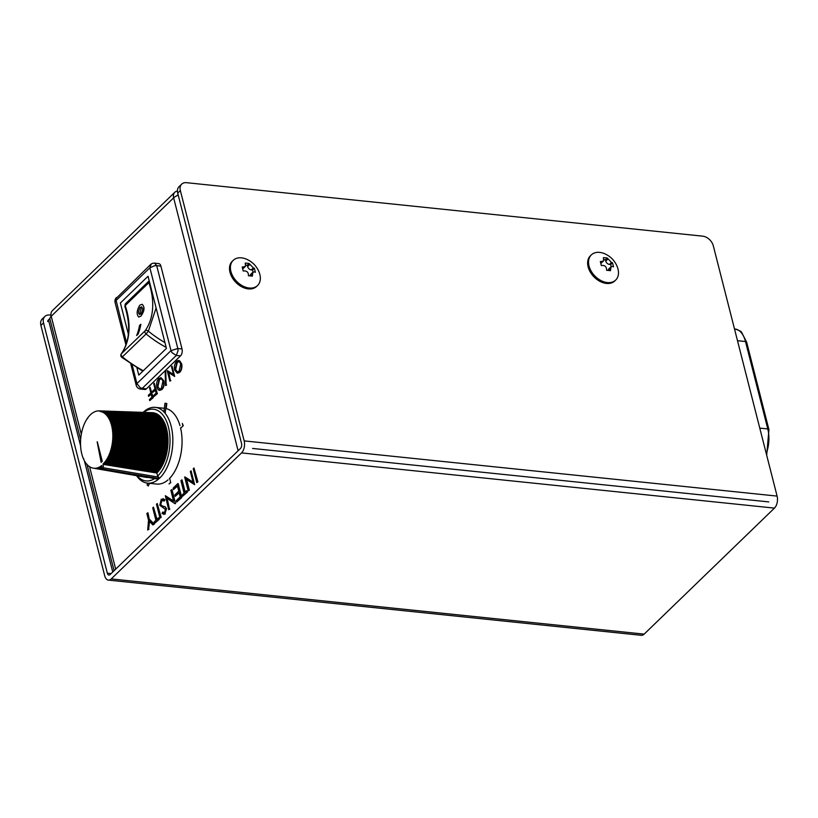 <?xml version="1.0" encoding="UTF-8"?>
<svg xmlns="http://www.w3.org/2000/svg" width="818" height="818" viewBox="0 0 818 818"><rect width="100%" height="100%" fill="white"/><g stroke="black" fill="none" stroke-linecap="round" stroke-linejoin="round"><path stroke-width="1.23" d="M233.202 260.349L232.302 261.228A17.515 12.137 46 0 0 230.001 272.312A17.515 12.137 46 0 0 241.78 286.821A17.515 12.137 46 0 0 256.647 286.402L257.558 285.533A17.515 12.137 -134 0 1 242.68 285.942A17.515 12.137 -134 0 1 230.901 271.443A17.515 12.137 -134 0 1 233.202 260.349A17.515 12.137 -134 0 1 246.32 259.112C252.455 261.78 256.76 266.228 259.234 272.476A17.515 12.137 -134 0 1 257.558 285.533M249.112 263.498L253.345 267.905A23.241 10.654 -14.3 0 1 254.367 268.263L255.39 272.282A23.241 10.654 165.7 0 0 254.367 271.924L252.895 272.241L252.343 276.177A22.168 10.164 165.7 0 0 248.478 275.778L248.375 274.245C247.997 272.149 246.77 271.044 244.715 270.922A23.241 10.654 165.7 0 0 243.222 271.024L242.2 266.995A23.241 10.654 -14.3 0 1 243.692 266.903L245.543 266.218L245.247 263.099A22.168 10.164 -14.3 0 1 249.112 263.498L247.292 265.257L247.629 266.576A3.507 2.423 46 0 0 251.29 269.889L252.547 270.022L253.079 272.087M246.034 265.134L247.292 265.257M252.895 272.241L250.645 274.408A3.507 2.423 46 0 0 250.083 275.881M254.367 268.263L252.547 270.022M242.721 268.754A3.507 2.423 46 0 0 243.304 268.386L245.543 266.218M128.375 334.276L120.389 302.977L148.027 276.259L166.412 348.386L138.784 375.104L136.964 367.977M136.197 385.268L136.923 383.581L140.236 387.732L142.23 388.386L140.594 389.061A5.082 5.082 0 0 1 136.197 385.268L130.788 364.051M140.594 389.061L144.796 389.501A5.082 2.822 -84.1 0 0 146.432 388.826L180.502 355.871A5.082 2.822 -84.1 0 0 182.025 348.959L160.901 266.116A5.082 2.822 -84.1 0 0 158.794 263.611L154.602 263.171L156.708 265.676L154.551 265.748L149.878 267.783L115.808 300.738L115.082 302.425L125.921 344.961M160.901 266.116L156.708 265.676L177.823 348.519L178.048 350.738L176.31 355.431L171.933 352.63L170.993 350.625L177.823 348.519L182.025 348.959M132.179 364.971L136.923 383.581L170.993 350.625L149.878 267.783L151.207 264.122M154.602 263.171A5.082 5.082 0 0 0 150.553 264.572L115.747 298.826L126.585 343.008M141.606 306.77L139.52 314.613M139.858 305.134L142.138 304.286C144.929 307.087 144.5 311.034 140.849 316.147L138.753 317.047C136.32 314.337 136.688 310.37 139.858 305.134M140.808 314.061C143.426 309.214 143.222 306.954 140.195 307.292C137.792 312.2 137.997 314.46 140.808 314.061M138.753 317.047L140.89 316.157C144.541 311.055 144.97 307.098 142.179 304.296L142.138 304.286M140.808 324.276A75.256 52.148 -134 0 1 137.956 334.245L136.637 335.523A75.256 52.148 46 0 0 139.489 325.544L140.808 324.276M136.637 335.523L137.956 334.245M149.53 282.159A2.536 1.033 161.4 0 0 148.896 282.629A2.536 1.759 -134 0 1 149.173 280.83A2.536 2.536 0 0 0 149.173 280.83L125.491 303.734A2.536 1.759 46 0 0 125.215 305.533A2.536 1.033 161.4 0 0 124.857 306.361C130.921 325.564 129.725 341.413 121.279 353.887A2.536 1.81 35.2 0 1 121.442 353.703A2.536 1.759 46 0 0 122.414 356.873L121.749 357.323A2.536 2.536 0 0 1 121.279 353.887M137.997 334.276A75.307 52.188 46 0 0 140.849 324.296L140.788 324.357M156.105 307.957L148.355 331.178L146.095 333.969A2.536 1.759 -134 0 1 145.123 330.799A2.536 1.81 35.2 0 1 148.355 331.178A92.352 63.998 46 0 0 164.929 342.599M591.332 254.889L590.432 255.758A17.515 12.137 46 0 0 588.132 266.852A17.515 12.137 46 0 0 599.911 281.351A17.515 12.137 46 0 0 614.788 280.942L615.688 280.073A17.515 12.137 -134 0 1 600.811 280.482A17.515 12.137 -134 0 1 589.032 265.983A17.515 12.137 -134 0 1 591.332 254.889A17.515 12.137 -134 0 1 604.451 253.652C610.596 256.31 614.901 260.768 617.365 267.005A17.515 12.137 -134 0 1 615.688 280.073M607.242 258.038L611.475 262.435A23.241 10.654 -14.3 0 1 612.498 262.793L613.531 266.821A23.241 10.654 165.7 0 0 612.498 266.464L611.026 266.77L610.473 270.717A22.168 10.164 165.7 0 0 606.619 270.318L606.516 268.774C606.128 266.678 604.911 265.574 602.846 265.461A23.241 10.654 165.7 0 0 601.353 265.553L600.33 261.535A23.241 10.654 -14.3 0 1 601.823 261.443L603.684 260.758L603.387 257.639A22.168 10.164 -14.3 0 1 607.242 258.038L605.422 259.797L605.76 261.106A3.507 2.423 46 0 0 609.42 264.418L610.678 264.551L611.21 266.627M604.175 259.664L605.422 259.797M611.026 266.77L608.786 268.948A3.507 2.423 46 0 0 608.224 270.41M612.498 262.793L610.678 264.551M600.862 263.294A3.507 2.423 46 0 0 601.435 262.926L603.684 260.758M102.27 461.321L101.115 462.334L97.168 441.853L102.27 461.321L101.115 462.334L97.168 441.853A2.536 1.411 -84.1 0 0 97.291 441.751L102.27 461.321M101.729 465.544A28.814 16.023 95.9 0 1 101.708 465.565L102.434 469.205L103.15 469.675L156.872 478.949A38.078 21.186 -84.1 0 0 157.567 478.336L159.316 478.448L157.639 476.096L156.862 473.039L103.058 464.379L103.221 463.663L157.445 472.456A32.495 18.078 -84.1 0 0 157.966 471.894L104.009 463.397L104.121 462.691L158.467 471.321A32.495 18.078 -84.1 0 0 158.978 470.698L104.898 462.344L105.001 461.638L159.459 470.074A32.495 18.078 -84.1 0 0 159.95 469.409L105.767 461.199L105.839 460.493L160.41 468.734A32.495 18.078 -84.1 0 0 160.88 468.029L106.596 459.972L106.637 459.266L161.32 467.303A32.495 18.078 -84.1 0 0 161.77 466.546L107.383 458.663L107.403 457.957L162.189 465.79A32.495 18.078 -84.1 0 0 162.608 464.982L108.129 457.282L108.119 456.577L163.007 464.184A32.495 18.078 -84.1 0 0 163.395 463.346L108.835 455.83L108.804 455.135L163.774 462.507A32.495 18.078 -84.1 0 0 164.132 461.628L109.489 454.307L109.428 453.622L164.479 460.759A32.495 18.078 -84.1 0 0 164.817 459.849L110.093 452.732L110.011 452.057L165.124 458.949A32.495 18.078 -84.1 0 0 165.43 458.008L110.635 451.107L110.532 450.452L165.717 457.088A32.495 18.078 -84.1 0 0 165.993 456.127L111.136 449.43L111.003 448.796L166.248 455.176A32.495 18.078 -84.1 0 0 166.483 454.194L111.575 447.722L111.422 447.109L166.708 453.223A32.495 18.078 -84.1 0 0 166.913 452.221L111.954 445.974L111.78 445.381L167.097 451.239A32.495 18.078 -84.1 0 0 167.271 450.227L112.281 444.205L112.076 443.642L167.077 449.655L167.271 450.227M101.831 466.086L101.156 465.974L101.708 465.565M101.156 465.974A28.814 16.023 95.9 0 1 100.726 466.28L101.913 466.475M101.994 466.935L100.174 466.628L100.726 466.28M100.174 466.628A28.814 16.023 95.9 0 1 99.724 466.884L102.066 467.282M102.138 467.681L99.724 466.884M99.172 467.18A28.814 16.023 95.9 0 1 98.722 467.385L102.199 467.978M102.26 468.315L98.722 467.385M98.16 467.62A28.814 16.023 95.9 0 1 97.71 467.773L102.311 468.561M102.362 468.837L97.71 467.773M97.138 467.947A28.814 16.023 95.9 0 1 96.688 468.049L102.403 469.041M102.536 469.266L96.688 468.049M96.125 468.162A28.814 16.023 95.9 0 1 95.675 468.223L102.812 469.46M103.099 469.655L95.675 468.223M95.103 468.264A28.814 16.023 95.9 0 1 94.653 468.274L147.352 477.436A32.495 18.078 -84.1 0 0 147.935 477.415L132.618 474.767M146.841 477.344L94.653 468.274M94.101 468.254A28.814 16.023 95.9 0 1 93.651 468.213L146.228 477.364A32.495 18.078 -84.1 0 0 146.8 477.415M145.676 477.262L93.651 468.213M93.099 468.131A28.814 16.023 95.9 0 1 92.659 468.039L92.117 467.896A28.814 16.023 95.9 0 1 91.677 467.753L91.146 467.548A28.814 16.023 95.9 0 1 90.726 467.364L90.205 467.088A28.814 16.023 95.9 0 1 89.786 466.853L89.285 466.526A28.814 16.023 95.9 0 1 88.886 466.24L88.395 465.851A28.814 16.023 95.9 0 1 88.007 465.524L87.536 465.074A28.814 16.023 95.9 0 1 87.168 464.696L86.718 464.205A28.814 16.023 95.9 0 1 86.36 463.775L85.931 463.223A28.814 16.023 95.9 0 1 85.604 462.763L85.195 462.16A28.814 16.023 95.9 0 1 84.878 461.659L84.499 461.004A28.814 16.023 95.9 0 1 84.213 460.462L83.855 459.757A28.814 16.023 95.9 0 1 83.589 459.184L83.661 458.479M92.638 467.988L92.117 467.896M83.262 458.438A28.814 16.023 95.9 0 1 83.017 457.824L82.72 457.047A28.814 16.023 95.9 0 1 82.506 456.403L82.24 455.575A28.814 16.023 95.9 0 1 82.045 454.91L81.81 454.051A28.814 16.023 95.9 0 1 81.636 453.356L81.442 452.466A28.814 16.023 95.9 0 1 81.299 451.751L81.135 450.83A28.814 16.023 95.9 0 1 81.013 450.094L80.88 449.154A28.814 16.023 95.9 0 1 80.798 448.397L80.696 447.436A28.814 16.023 95.9 0 1 80.634 446.659L80.583 445.687A28.814 16.023 95.9 0 1 80.542 444.9L80.522 443.908A28.814 16.023 95.9 0 1 80.512 443.121L80.522 442.119A28.814 16.023 95.9 0 1 80.553 441.321L80.593 440.319A28.814 16.023 95.9 0 1 80.645 439.522L80.726 438.52A28.814 16.023 95.9 0 1 80.808 437.722L80.931 436.72A28.814 16.023 95.9 0 1 81.033 435.922L81.187 434.931A28.814 16.023 95.9 0 1 81.319 434.143L81.503 433.162A28.814 16.023 95.9 0 1 81.667 432.385L81.892 431.413A28.814 16.023 95.9 0 1 82.076 430.657L82.332 429.706A28.814 16.023 95.9 0 1 82.546 428.959L82.822 428.029A28.814 16.023 95.9 0 1 83.058 427.303L83.375 426.403A28.814 16.023 95.9 0 1 83.64 425.697L83.978 424.828A28.814 16.023 95.9 0 1 84.264 424.143L84.632 423.315A28.814 16.023 95.9 0 1 84.939 422.661L85.338 421.853A28.814 16.023 95.9 0 1 85.665 421.229L86.084 420.472A28.814 16.023 95.9 0 1 86.432 419.879L86.872 419.164A28.814 16.023 95.9 0 1 87.229 418.611L87.628 418.632M99.367 410.881A28.814 16.023 95.9 0 1 99.806 410.922L153.242 412.763A32.495 18.078 -84.1 0 0 152.669 412.701L98.804 410.861A28.814 16.023 95.9 0 0 98.354 410.871L97.792 410.922A28.814 16.023 95.9 0 0 97.342 410.973L96.769 411.086A28.814 16.023 95.9 0 0 96.32 411.198L95.757 411.362A28.814 16.023 95.9 0 0 95.307 411.526L94.745 411.751A28.814 16.023 95.9 0 0 94.295 411.965L93.733 412.252A28.814 16.023 95.9 0 0 93.293 412.507L92.741 412.865A28.814 16.023 95.9 0 0 92.301 413.162L91.759 413.571A28.814 16.023 95.9 0 0 91.33 413.928L90.798 414.389A28.814 16.023 95.9 0 0 90.379 414.787L89.868 415.309A28.814 16.023 95.9 0 0 89.459 415.749L88.957 416.321A28.814 16.023 95.9 0 0 88.559 416.791L88.078 417.415A28.814 16.023 95.9 0 0 87.7 417.937L87.229 418.611M97.792 410.922L98.324 410.933M98.804 410.861L152.107 412.691M100.369 411.004A28.814 16.023 95.9 0 1 100.808 411.096L154.357 412.957A32.495 18.078 -84.1 0 0 153.794 412.845L100.031 411.464L99.806 410.922M101.35 411.239A28.814 16.023 95.9 0 1 101.78 411.382L155.461 413.284A32.495 18.078 -84.1 0 0 154.909 413.1L101.003 411.669L100.808 411.096M102.322 411.587A28.814 16.023 95.9 0 1 102.741 411.781L156.545 413.734A32.495 18.078 -84.1 0 0 155.993 413.489L101.953 411.975L101.78 411.382M103.262 412.047A28.814 16.023 95.9 0 1 103.671 412.282L157.588 414.307A32.495 18.078 -84.1 0 0 157.066 414L102.894 412.395L102.741 411.781M104.183 412.609A28.814 16.023 95.9 0 1 104.581 412.896L158.61 415.002A32.495 18.078 -84.1 0 0 158.099 414.634L103.804 412.926L103.671 412.282M105.072 413.284A28.814 16.023 95.9 0 1 105.461 413.611L159.602 415.82A32.495 18.078 -84.1 0 0 159.101 415.391L104.684 413.55L104.581 412.896M105.931 414.061A28.814 16.023 95.9 0 1 106.299 414.44L160.543 416.751A32.495 18.078 -84.1 0 0 160.072 416.26L105.532 414.286L105.461 413.611M106.749 414.941A28.814 16.023 95.9 0 1 107.097 415.36L161.453 417.793A32.495 18.078 -84.1 0 0 161.003 417.252L106.35 415.125L106.299 414.44M161.453 417.793L161.473 418.325M107.526 415.912A28.814 16.023 95.9 0 1 107.864 416.372L162.312 418.939A32.495 18.078 -84.1 0 0 161.882 418.346L107.127 416.055L107.097 415.36M162.312 418.939L162.312 419.522M108.273 416.976A28.814 16.023 95.9 0 1 108.579 417.487L163.119 420.186A32.495 18.078 -84.1 0 0 162.721 419.542L107.864 417.078L107.864 416.372M163.119 420.186L163.099 420.83M108.958 418.141A28.814 16.023 95.9 0 1 109.254 418.673L163.876 421.546A32.495 18.078 -84.1 0 0 163.498 420.851L108.559 418.192L108.579 417.487M163.876 421.546L163.835 422.221M109.602 419.378A28.814 16.023 95.9 0 1 109.878 419.951L164.571 422.988A32.495 18.078 -84.1 0 0 164.224 422.241L109.203 419.389L109.254 418.673M164.571 422.988L164.899 423.734L110.195 420.697L109.878 419.951M109.806 420.667L164.5 423.693M110.195 420.697A28.814 16.023 95.9 0 1 110.45 421.311L165.216 424.511A32.495 18.078 -84.1 0 0 164.899 423.734M165.216 424.511L165.512 425.299L110.737 422.098L110.45 421.311M110.348 422.016L165.124 425.217M110.737 422.098A28.814 16.023 95.9 0 1 110.962 422.732L165.798 426.127A32.495 18.078 -84.1 0 0 165.512 425.299M165.798 426.127L166.064 426.955L111.228 423.56L110.962 422.732M110.839 423.438L165.676 426.822M111.228 423.56A28.814 16.023 95.9 0 1 111.422 424.225L166.31 427.814A32.495 18.078 -84.1 0 0 166.064 426.955M166.31 427.814L166.545 428.673L111.657 425.084L111.422 424.225M111.279 424.92L166.166 428.499M111.657 425.084A28.814 16.023 95.9 0 1 111.821 425.779L166.77 429.562A32.495 18.078 -84.1 0 0 166.545 428.673M166.77 429.562L166.964 430.452L112.025 426.669L111.821 425.779M111.657 426.464L166.596 430.248M112.025 426.669A28.814 16.023 95.9 0 1 112.168 427.395L167.148 431.383A32.495 18.078 -84.1 0 0 166.964 430.452M167.148 431.383L167.312 432.303L112.332 428.305L112.168 427.395M111.974 428.049L166.964 432.047M112.332 428.305A28.814 16.023 95.9 0 1 112.444 429.051L167.465 433.254A32.495 18.078 -84.1 0 0 167.312 432.303M167.465 433.254L167.598 434.194L112.577 429.982L112.444 429.051M112.24 429.695L167.25 433.898M112.577 429.982A28.814 16.023 95.9 0 1 112.669 430.749L167.71 435.166A32.495 18.078 -84.1 0 0 167.598 434.194M167.71 435.166L167.802 436.127L112.761 431.7L112.669 430.749M112.434 431.372L167.475 435.789M112.761 431.7A28.814 16.023 95.9 0 1 112.823 432.477L167.884 437.119A32.495 18.078 -84.1 0 0 167.802 436.127M167.884 437.119L167.946 438.1L112.884 433.458L112.823 432.477M112.577 433.08L167.629 437.722M112.884 433.458A28.814 16.023 95.9 0 1 112.915 434.235L167.987 439.113A32.495 18.078 -84.1 0 0 167.946 438.1M167.987 439.113L168.017 440.094L112.945 435.227L112.915 434.235M112.649 434.818L167.721 439.685M112.945 435.227A28.814 16.023 95.9 0 1 112.945 436.014L168.017 441.117A32.495 18.078 -84.1 0 0 168.017 440.094M168.017 441.117L168.007 442.119L112.935 437.016L112.945 436.014M112.659 436.567L167.731 441.669M112.935 437.016A28.814 16.023 95.9 0 1 112.915 437.814L167.976 443.141A32.495 18.078 -84.1 0 0 168.007 442.119M167.976 443.141L167.935 444.143L112.864 438.816L112.915 437.814M112.608 438.336L167.67 443.673M112.864 438.816A28.814 16.023 95.9 0 1 112.812 439.614L167.864 445.176A32.495 18.078 -84.1 0 0 167.935 444.143M167.864 445.176L167.782 446.178L112.731 440.616L112.812 439.614M112.495 440.104L167.547 445.667M112.731 440.616A28.814 16.023 95.9 0 1 112.649 441.423L167.68 447.211A32.495 18.078 -84.1 0 0 167.782 446.178M167.68 447.211L167.557 448.213L112.536 442.415L112.649 441.423M112.322 441.884L167.342 447.671M112.536 442.415A28.814 16.023 95.9 0 1 112.424 443.213L167.424 449.235A32.495 18.078 -84.1 0 0 167.557 448.213M112.281 444.205A28.814 16.023 95.9 0 1 112.138 444.992M167.097 451.239L166.913 452.221M111.78 445.381L166.739 451.628M111.954 445.974A28.814 16.023 95.9 0 1 111.79 446.751M166.708 453.223L166.483 454.194M111.422 447.109L166.33 453.571M111.575 447.722A28.814 16.023 95.9 0 1 111.391 448.489M166.248 455.176L165.993 456.127M111.003 448.796L165.86 455.483M111.136 449.43A28.814 16.023 95.9 0 1 110.921 450.186M165.717 457.088L165.43 458.008M110.532 450.452L165.328 457.354M110.635 451.107A28.814 16.023 95.9 0 1 110.399 451.833M165.124 458.949L164.817 459.849M110.011 452.057L164.735 459.174M110.093 452.732A28.814 16.023 95.9 0 1 109.827 453.438M164.479 460.759L164.132 461.628M109.428 453.622L164.081 460.943M109.489 454.307A28.814 16.023 95.9 0 1 109.203 454.992M163.774 462.507L163.395 463.346M108.804 455.135L163.365 462.651M108.835 455.83A28.814 16.023 95.9 0 1 108.528 456.485M163.007 464.184L162.608 464.982M108.119 456.577L162.608 464.276M108.129 457.282A28.814 16.023 95.9 0 1 107.802 457.906M162.189 465.79L161.77 466.546M107.403 457.957L161.79 465.841M107.383 458.663A28.814 16.023 95.9 0 1 107.035 459.256M161.32 467.303L160.88 468.029M106.637 459.266L160.921 467.313M106.596 459.972A28.814 16.023 95.9 0 1 106.228 460.524M160.41 468.734L159.95 469.409M105.839 460.493L160.021 468.704M105.767 461.199A28.814 16.023 95.9 0 1 105.389 461.72M159.07 470.013L158.978 470.698M158.078 471.26L157.966 471.894M157.046 472.395L156.923 472.978L103.078 464.348L103.651 469.235A33.886 18.855 95.9 0 1 103.15 469.675M103.651 469.235L157.567 478.336M156.872 478.949L158.477 479.184A38.078 21.186 95.9 0 1 147.485 483.111A38.078 21.186 95.9 0 1 136.565 475.698M147.485 483.111L156.719 484.062A38.078 21.186 -84.1 0 0 168.007 479.89M169.326 478.653A38.078 21.186 -84.1 0 0 180.553 427.845M179.991 425.667A38.078 21.186 -84.1 0 0 166.177 408.591L166.821 403.54L165.011 403.243L163.907 411.863M143.119 412.384A38.078 21.186 95.9 0 1 155.328 407.364A38.078 21.186 95.9 0 1 172.741 436.832A38.078 21.186 95.9 0 1 159.316 478.448M154.602 478.561A36.043 20.051 95.9 0 1 137.127 475.79M143.692 412.395A36.043 20.051 95.9 0 1 168.784 428.54A36.043 20.051 95.9 0 1 157.639 476.096M158.774 477.129L103.947 467.876M40.9 325.421L43.528 322.875A10.153 7.035 -134 0 1 44.867 316.454L42.229 318.989A10.153 7.035 46 0 0 40.9 325.421L104.704 575.76A8.814 4.908 95.9 0 0 108.375 580.105A8.814 4.908 95.9 0 0 111.217 578.929L241.535 452.906L774.462 508.111L644.144 634.134L111.217 578.929M108.375 580.105L641.302 635.31A8.814 4.908 -84.1 0 0 644.144 634.134M774.462 508.111A8.814 4.908 -84.1 0 0 777.1 496.097L244.163 440.892A8.814 4.908 95.9 0 1 241.535 452.906M244.163 440.892L180.359 190.563A10.153 7.035 -134 0 1 181.688 184.132A10.153 7.035 -134 0 1 186.524 182.69L702.672 236.157A10.153 7.035 -134 0 1 713.296 245.768L777.1 496.097M181.688 184.132L179.06 186.678A10.153 7.035 46 0 0 177.721 193.109L180.359 190.563M43.528 322.875L107.342 573.213A3.742 2.076 -84.1 0 0 108.896 575.054A3.742 2.076 -84.1 0 0 110.103 574.553L240.42 448.53A3.742 2.076 95.9 0 0 241.535 443.438L177.721 193.109M51.013 315.145L49.694 315.002A10.153 7.035 -134 0 0 44.867 316.454M149.428 399.562L151.923 397.159L151.105 393.949L148.62 396.362L148.344 395.298L150.839 392.885L149.541 387.814L150.103 387.272L152.762 397.681L149.704 400.636L149.428 399.562M149.704 400.636L153.181 397.722L150.195 387.63M152.792 392.323L152.526 391.26L155.011 388.847L153.723 383.775L154.285 383.233L156.933 393.642L153.886 396.597L153.61 395.523L156.105 393.121L155.287 389.91L152.792 392.323L155.379 390.278M163.467 380.779C164.152 384.286 163.539 387.17 161.627 389.44C159.51 391.147 157.935 390.401 156.892 387.2C156.218 383.683 156.851 380.799 158.784 378.55L160.829 377.66L163.886 380.82L161.034 377.691M159.735 389.143L157.874 386.699L159.5 379.634L160.993 378.887M157.455 386.658L159.081 379.593C160.768 378.213 162.046 378.795 162.905 381.321L161.32 388.397L159.53 389.133L157.874 386.699M161.627 389.44L162.046 389.48C163.958 387.211 164.571 384.327 163.886 380.82M149.285 519.44L148.017 512.886L149.285 519.44L153.815 524.134L152.956 524.962L149.244 521.127L148.569 529.205L147.71 530.044L148.528 520.166L146.851 513.571L147.598 512.845M148.569 529.205L149.633 521.526M155.911 520.33L152.741 507.876L153.487 507.15L156.667 519.604L158.487 517.845L158.845 519.266L154.459 523.51L154.091 522.088L155.911 520.33M160.573 504.563L161.218 505.636L165.144 506.955L166.146 508.612L164.909 513.847L162.087 513.653L162.547 512.14L164.633 512.344L165.41 509.399L159.817 505.268L161.248 499.205L164.561 499.778L164.029 501.168L162.598 500.238L161.606 500.626L160.573 504.563L162.025 500.667L162.813 500.279M166.146 508.612L165.563 506.996L161.637 505.677L160.993 504.604M164.909 513.847L166.565 508.663M164.142 500.892L164.98 499.818L162.997 498.591M171.586 489.645L175.543 503.571L172.005 489.685L170.839 490.371L173.62 501.27L165.338 495.698L173.549 500.984M174.97 503.673L166.667 498.09L169.449 509.011L167.158 498.418M169.449 509.011L168.702 509.737L169.868 509.052M168.702 509.737L165.338 495.698M173.457 489.614L173.089 488.193L177.803 483.632L181.34 497.518L176.627 502.078L176.269 500.647L180.226 496.823L179.142 492.548L175.175 496.383L174.817 494.951L178.774 491.127L177.414 485.79L173.457 489.614L177.506 486.148M176.627 502.078L181.76 497.559L178.222 483.683M181.657 479.91L184.837 492.364L186.657 490.606L187.015 492.027L182.629 496.27L182.261 494.849L184.081 493.09L180.911 480.636L181.749 480.268M193.109 482.416L190.338 471.516L191.085 470.79L194.623 484.675L186.156 479.236L188.948 490.166L188.191 490.892L184.653 477.006L193.109 482.416M188.191 490.892L189.367 490.207L186.657 479.573M147.669 483.121L147.087 484.972L148.303 485.994L149.173 483.285M178.263 195.205A8.814 4.039 165.7 0 0 173.641 197.864A8.814 6.104 -134 0 1 174.807 192.281L52.383 310.666A8.814 6.104 46 0 0 51.217 316.249A8.814 4.039 165.7 0 0 49.97 319.184L80.645 439.552M174.807 192.281A8.814 6.104 -134 0 1 177.434 191.044M165.144 413.284L166.402 403.499M166.821 403.54L165.011 403.243M179.377 372.272L177.281 373.192L174.643 370.033C173.968 366.515 174.602 363.632 176.535 361.382C178.621 359.716 180.185 360.462 181.218 363.611C181.903 367.118 181.289 370.002 179.377 372.272L179.796 372.313C181.708 370.043 182.322 367.159 181.637 363.652L178.784 360.523M177.496 373.202L179.796 372.313M177.496 371.975L175.625 369.531L177.25 362.466L178.753 361.72M175.205 369.491L176.831 362.425C178.528 361.045 179.796 361.628 180.655 364.153L179.07 371.229L177.291 371.965L175.625 369.531M170.43 380.595L169.868 381.137L167.209 370.728L173.559 374.777L171.473 366.607L172.036 366.065L174.684 376.474L168.344 372.394L170.43 380.595L168.835 372.732M170.195 380.82L170.85 380.636M174.684 376.474L172.036 366.065M165.717 370.339L166.187 385.022L165.594 385.595L165.124 370.912L165.717 370.339L166.187 385.022M166.003 385.206L166.606 385.063M173.477 374.491L167.639 370.769M169.367 483.622L170.768 482.712L169.653 478.325M148.385 485.749L149.592 483.326M180.645 428.213L183.283 425.657L182.404 423.785M197.087 482.283L197.936 481.925L194.071 468.356M194.612 484.685L191.177 471.158M193.038 482.129L185.103 477.027M182.956 495.953L187.434 492.068L186.749 490.964M185.165 492.047L182.077 479.951M175.502 496.066L179.234 492.906M163.743 514.42L165.328 513.888M163.907 512.733L162.905 512.395M160.359 517.814L161.197 517.446L157.332 503.888M154.786 523.193L159.265 519.307L158.907 517.886M156.995 519.287L153.579 507.508M153.15 524.778L154.234 524.174L149.704 519.481M148.17 529.594L148.988 529.256M159.745 390.37L162.046 389.48M154.213 396.28L157.353 393.683L154.377 383.591M148.948 396.045L151.197 394.317M169.04 483.939L170.349 482.671M156.483 504.246L157.24 503.52L160.778 517.405L160.021 518.131L156.483 504.246M182.864 425.605L182.312 423.427M193.222 468.724L193.978 467.998L197.516 481.874L196.76 482.6L193.222 468.724M47.761 321.546A5.082 2.331 -14.3 0 1 48.487 319.858L49.918 318.468M176.729 195.839L178.089 194.531M252.619 448.448L768.767 501.904M249.674 264.582L247.629 266.576M252.241 274.644L250.87 275.963M253.345 267.905L251.29 269.889M243.692 266.903L242.527 268.028M180.502 355.871L176.31 355.431L142.23 388.386L146.432 388.826M125.215 305.533L148.896 282.629A75.307 52.188 -134 0 1 145.123 330.799L121.442 353.703A75.307 52.188 46 0 0 125.215 305.533M166.156 347.384A94.898 65.757 -134 0 1 146.095 333.969L122.414 356.873A94.898 65.757 46 0 0 143.314 370.728M607.815 259.122L605.76 261.106M610.371 269.173L609.011 270.492M611.475 262.435L609.42 264.418M601.823 261.443L600.657 262.568M737.488 340.687L745.495 341.525A25.389 14.121 -84.1 0 0 734.953 328.989C739.206 330.319 741.456 331.494 741.721 332.527L746.64 342.169A2.536 1.166 -14.3 0 0 745.495 341.525L767.785 428.949A2.536 1.166 -14.3 0 1 768.93 429.593L746.64 342.169M766.272 453.612A25.389 14.121 -84.1 0 0 767.785 428.949L759.769 428.121M107.342 573.213L111.084 573.602M115.686 569.154L89.54 466.567M81.299 434.266L51.217 316.249L173.641 197.864L238.11 450.769M112.751 571.986L84.428 460.871M80.747 446.403L48.487 319.858M116.473 297.527A5.082 5.082 0 0 0 115.082 302.425M142.792 371.229L121.749 357.323M766.691 455.258L768.93 429.593M164.367 408.294L155.328 407.364M114.08 570.708L86.943 464.235"/></g></svg>
